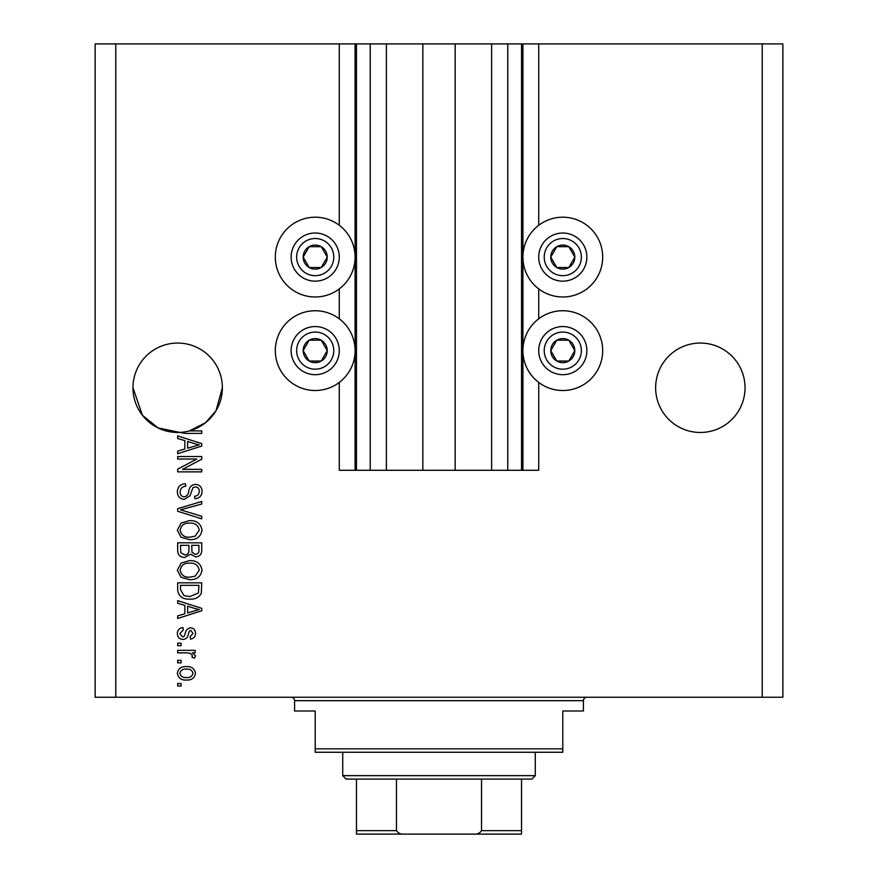 <?xml version="1.0" encoding="UTF-8"?>
<svg xmlns="http://www.w3.org/2000/svg" width="878" height="878" viewBox="0 0 878 878"><rect width="100%" height="100%" fill="white"/><g stroke="black" fill="none" stroke-linecap="round" stroke-linejoin="round"><path stroke-width="1.32" d="M386.386 43.9L386.386 470.29L422.834 470.29L422.834 43.9L339.281 43.9L339.281 225.284M339.281 288.906L339.281 318.824M339.281 382.435L339.281 470.29L356.468 470.29L356.468 43.9M370.231 43.9L370.231 470.29L356.468 470.29M386.386 470.29L370.231 470.29M422.834 470.29L455.166 470.29L455.166 43.9L422.834 43.9M507.769 43.9L507.769 470.29L521.532 470.29L521.532 43.9L491.614 43.9L491.614 470.29L455.166 470.29M491.614 43.9L455.166 43.9M507.769 470.29L491.614 470.29M521.532 43.9L522.904 43.9L522.904 470.29L521.532 470.29M538.719 382.435L538.719 470.29L522.904 470.29M762.236 43.9L762.236 697.242L782.869 697.242L782.869 43.9L538.719 43.9L538.719 225.284M538.719 288.906L538.719 318.824M538.719 43.9L522.904 43.9M745.038 387.769A44.701 44.701 0 0 0 700.337 343.057A44.701 44.701 0 0 0 655.636 387.769A44.701 44.701 0 0 0 700.337 432.47A44.701 44.701 0 0 0 745.038 387.769M222.364 387.769A44.701 44.701 0 0 0 177.663 343.057A44.701 44.701 0 0 0 132.962 387.769L142.434 415.283L157.996 427.904L179.836 432.415A44.701 44.701 0 0 0 222.364 387.769L216.01 410.739L205.54 422.702L189.385 430.9L201.731 430.9L201.731 433.403L185.401 433.403L179.836 432.415A44.701 44.701 0 0 1 132.962 387.769M562.787 217.206A39.883 39.883 0 0 0 522.904 257.1A39.883 39.883 0 0 0 562.787 296.983A39.883 39.883 0 0 0 602.681 257.1A39.883 39.883 0 0 0 562.787 217.206M562.787 310.735A39.883 39.883 0 0 1 602.681 350.629A39.883 39.883 0 0 1 562.787 390.512A39.883 39.883 0 0 1 522.904 350.629A39.883 39.883 0 0 1 562.787 310.735M315.213 296.983A39.883 39.883 0 0 1 275.319 257.1A39.883 39.883 0 0 1 315.213 217.206A39.883 39.883 0 0 1 355.096 257.1A39.883 39.883 0 0 1 315.213 296.983M315.213 390.512A39.883 39.883 0 0 0 355.096 350.629A39.883 39.883 0 0 0 315.213 310.735A39.883 39.883 0 0 0 275.319 350.629A39.883 39.883 0 0 0 315.213 390.512M196.826 459.04L177.663 459.04L177.663 456.538L201.731 456.538L201.731 459.194L182.547 469.357L201.731 469.357L201.731 471.859L177.663 471.859L177.663 469.181L196.826 459.04M184.358 499.362C179.814 498.923 177.488 496.388 177.356 491.779C177.663 486.719 180.374 484.03 185.477 483.734L185.796 486.236C182.262 486.555 180.385 488.475 180.166 491.998C180.133 494.896 181.516 496.509 184.281 496.86C187.08 496.114 188.605 494.116 188.836 490.846C189.472 486.939 191.678 484.766 195.454 484.36C199.69 484.722 201.885 487.049 202.05 491.34C201.819 495.916 199.427 498.386 194.861 498.737L194.543 496.235C197.55 496.015 199.119 494.413 199.229 491.428C199.273 488.706 198 487.191 195.399 486.862L192.951 487.641L190.109 495.653L184.358 499.362M201.731 518.843L177.663 511.259L177.663 508.68L201.731 501.481L201.731 504.049L180.473 509.833L201.731 516.242L201.731 518.843M177.356 530.158L181.131 523.058L189.385 520.621C196.54 520.336 200.766 523.518 202.05 530.169C200.799 536.699 196.672 539.871 189.67 539.685L181.033 537.237L177.356 530.158M177.356 570.173L181.131 563.072L189.385 560.636C196.54 560.34 200.766 563.522 202.05 570.184C200.799 576.714 196.672 579.886 189.67 579.7L181.033 577.252L177.356 570.173M184.852 605.348L177.663 603.252L177.663 600.651L201.731 608.333L201.731 610.77L177.663 618.463L177.663 615.862L184.852 613.766L184.852 605.348M181.098 685.992L177.663 685.992L177.663 683.49L181.098 683.49L181.098 685.992M762.236 697.242L95.131 697.242L95.131 43.9L115.764 43.9L115.764 697.242M339.281 43.9L115.764 43.9M186.597 680.044C181.384 680.373 178.3 678.134 177.356 673.327C178.278 668.586 181.296 666.347 186.421 666.611C191.547 666.336 194.565 668.575 195.487 673.327C194.598 678.014 191.634 680.252 186.597 680.044M181.098 662.857L177.663 662.857L177.663 660.355L181.098 660.355L181.098 662.857M186.74 652.848L177.663 652.848L177.663 650.357L195.168 650.357L195.168 652.848L192.37 652.848L195.487 655.811L194.543 658.171L192.041 657.227L192.359 655.537L190.317 653.298L186.74 652.848M181.098 645.659L177.663 645.659L177.663 643.157L181.098 643.157L181.098 645.659M182.997 639.414C179.364 639.14 177.488 637.165 177.356 633.499C177.532 629.976 179.408 627.99 182.975 627.529L183.293 630.031L179.847 633.664L182.569 636.912L184.15 636.341L185.126 633.982C185.543 630.503 187.332 628.45 190.493 627.847C193.775 628.176 195.432 630.02 195.487 633.389C195.421 636.737 193.753 638.635 190.482 639.096L190.164 636.594L192.984 633.477L190.844 630.349L189.385 631.139L188.386 633.938C187.958 637.307 186.169 639.129 182.997 639.414M189.835 599.081C182.701 599.52 178.651 596.469 177.663 589.928L177.663 582.827L201.731 582.827L201.292 593.44C198.768 597.6 194.949 599.476 189.835 599.081M184.731 557.508C180.056 557.31 177.696 554.885 177.663 550.221L177.663 542.813L201.731 542.813L201.731 550.276C201.71 554.325 199.69 556.52 195.684 556.882L190.636 554.194L184.731 557.508M184.852 440.613L177.663 438.506L177.663 435.905L201.731 443.599L201.731 446.035L177.663 453.728L177.663 451.127L184.852 449.02L184.852 440.613M192.984 673.261C192.084 670.199 189.9 668.816 186.421 669.113C182.887 668.806 180.692 670.232 179.847 673.393C180.758 676.455 182.953 677.838 186.421 677.553C189.955 677.838 192.139 676.411 192.984 673.261M194.675 608.443L187.662 606.171L187.662 612.932L199.229 609.551L194.675 608.443M198.922 585.33L180.473 585.33L180.473 589.621L183.985 595.624L189.867 596.579L198.439 592.957L198.922 585.33M199.229 570.206C198.198 565.103 194.894 562.743 189.341 563.138C184.161 562.974 181.098 565.311 180.166 570.151C181.175 575.123 184.369 577.472 189.747 577.197L195.19 576.155L199.229 570.206M198.922 545.315L191.733 545.315L191.964 552.196L195.289 554.38C198.088 554.051 199.295 552.394 198.922 549.409L198.922 545.315M188.913 545.315L180.473 545.315L180.78 552.701L184.709 555.006C187.727 554.742 189.121 553.041 188.913 549.924L188.913 545.315M199.229 530.191C198.198 525.088 194.894 522.739 189.341 523.123C184.161 522.97 181.098 525.307 180.166 530.136C181.175 535.108 184.369 537.468 189.747 537.193L195.19 536.14L199.229 530.191M194.675 443.697L187.662 441.425L187.662 448.197L199.229 444.817L194.675 443.697M325.628 263.115A12.04 12.04 0 0 0 309.188 246.674A12.04 12.04 0 0 0 309.188 267.516A12.04 12.04 0 0 0 325.628 263.115M324.234 262.303L327.242 257.1L321.227 246.674L309.188 246.674L303.173 257.1L309.188 267.516L321.227 267.516L324.234 262.303M294.36 245.061A24.068 24.068 0 0 1 327.242 236.248A24.068 24.068 0 0 1 336.054 269.129A24.068 24.068 0 0 1 303.173 277.942A24.068 24.068 0 0 1 294.36 245.061A24.068 24.068 0 0 0 303.173 277.942A24.068 24.068 0 0 0 336.054 269.129M327.242 257.1L321.227 246.674L309.188 246.674L303.173 257.1L309.188 267.516L321.227 267.516L327.242 257.1M573.213 263.115A12.04 12.04 0 0 0 556.773 246.674A12.04 12.04 0 0 0 556.773 267.516A12.04 12.04 0 0 0 573.213 263.115M571.819 262.303L574.827 257.1L568.812 246.674L556.773 246.674L550.758 257.1L556.773 267.516L568.812 267.516L571.819 262.303M541.945 245.061A24.068 24.068 0 0 1 574.827 236.248A24.068 24.068 0 0 1 583.64 269.129A24.068 24.068 0 0 1 550.758 277.942A24.068 24.068 0 0 1 541.945 245.061A24.068 24.068 0 0 0 550.758 277.942A24.068 24.068 0 0 0 583.64 269.129M574.827 257.1L568.812 246.674L556.773 246.674L550.758 257.1L556.773 267.516L568.812 267.516L574.827 257.1M573.213 356.644A12.04 12.04 0 0 0 556.773 340.203A12.04 12.04 0 0 0 556.773 361.045A12.04 12.04 0 0 0 573.213 356.644M571.819 355.842L574.827 350.629L568.812 340.203L556.773 340.203L550.758 350.629L556.773 361.045L568.812 361.045L571.819 355.842M541.945 338.59A24.068 24.068 0 0 1 574.827 329.777A24.068 24.068 0 0 1 583.64 362.658A24.068 24.068 0 0 1 550.758 371.471A24.068 24.068 0 0 1 541.945 338.59A24.068 24.068 0 0 0 550.758 371.471A24.068 24.068 0 0 0 583.64 362.658M568.812 361.045L574.827 350.629L568.812 340.203L556.773 340.203L550.758 350.629L556.773 361.045M325.628 356.644A12.04 12.04 0 0 0 309.188 340.203A12.04 12.04 0 0 0 309.188 361.045A12.04 12.04 0 0 0 325.628 356.644M324.234 355.842L327.242 350.629L321.227 340.203L309.188 340.203L303.173 350.629L309.188 361.045L321.227 361.045L324.234 355.842M294.36 338.59A24.068 24.068 0 0 1 327.242 329.777A24.068 24.068 0 0 1 336.054 362.658A24.068 24.068 0 0 1 303.173 371.471A24.068 24.068 0 0 1 294.36 338.59A24.068 24.068 0 0 0 303.173 371.471A24.068 24.068 0 0 0 336.054 362.658M321.227 361.045L327.242 350.629L321.227 340.203L309.188 340.203L303.173 350.629L309.188 361.045M291.134 697.242A3.435 3.435 0 0 1 294.58 700.677L294.58 710.993L315.213 710.993L315.213 748.824L562.787 748.824L562.787 710.993L583.42 710.993L583.42 700.677L294.58 700.677M586.866 697.242A3.435 3.435 0 0 0 583.42 700.677M562.787 748.824L562.787 752.259L315.213 752.259L315.213 748.824M504.674 834.1L373.326 834.1L504.674 834.1M535.284 775.647L531.848 779.082L346.151 779.082L342.716 775.647L535.284 775.647L535.284 752.259M342.716 775.647L342.716 752.259M521.532 779.082L521.532 833.002M521.532 834.1L356.468 834.1L356.468 830.665L356.468 834.1M473.385 834.1C477.017 834.506 479.728 833.365 481.539 830.665L521.532 830.665M481.539 779.082L481.539 830.665M396.461 779.082L396.461 830.665C398.283 833.365 400.994 834.517 404.615 834.1M356.468 779.082L356.468 830.665L396.461 830.665M355.096 43.9L355.096 470.29M331.291 266.385A18.57 18.57 0 0 0 324.498 241.011A18.57 18.57 0 0 0 299.124 247.815A18.57 18.57 0 0 0 305.928 273.179A18.57 18.57 0 0 0 331.291 266.385M578.876 266.385A18.57 18.57 0 0 0 572.072 241.011A18.57 18.57 0 0 0 546.709 247.815A18.57 18.57 0 0 0 553.502 273.179A18.57 18.57 0 0 0 578.876 266.385M578.876 359.914A18.57 18.57 0 0 0 572.072 334.551A18.57 18.57 0 0 0 546.709 341.344A18.57 18.57 0 0 0 553.502 366.708A18.57 18.57 0 0 0 578.876 359.914M331.291 359.914A18.57 18.57 0 0 0 324.498 334.551A18.57 18.57 0 0 0 299.124 341.344A18.57 18.57 0 0 0 305.928 366.708A18.57 18.57 0 0 0 331.291 359.914"/></g></svg>
